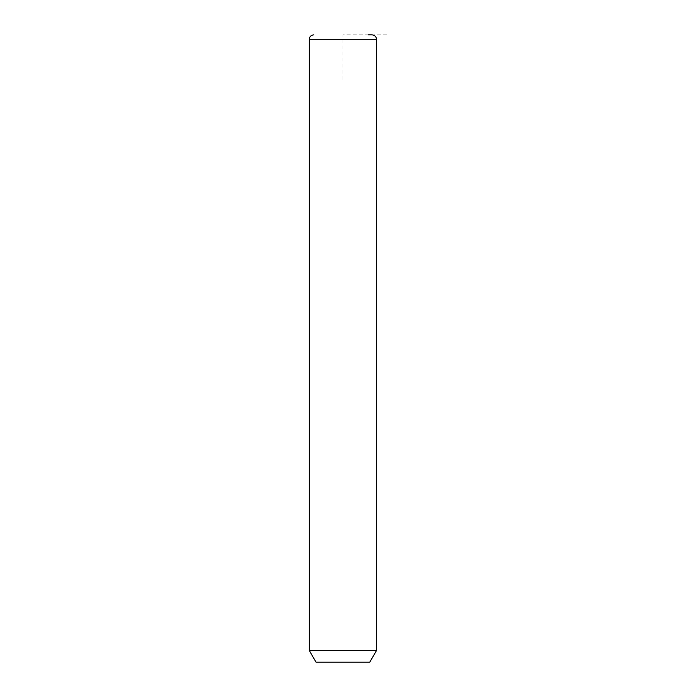 <?xml version="1.0" encoding="UTF-8"?>
<svg xmlns="http://www.w3.org/2000/svg" width="697" height="697" viewBox="0 0 697 697"><rect width="100%" height="100%" fill="white"/><g stroke="black" fill="none" stroke-linecap="round" stroke-linejoin="round"><path stroke-width="0.52" stroke-dasharray="3.48 2.61" d="M376.502 650.51L309.294 650.51M369.785 662.15L316.011 662.15M372.024 34.85L368.46 34.85M342.898 79.658L342.898 34.85L387.706 34.85M376.502 39.328L309.294 39.328"/><path stroke-width="1.05" d="M376.502 650.51L369.785 662.15L316.011 662.15L309.294 650.51L376.502 650.51L376.502 39.328C376.241 36.61 374.742 35.12 372.024 34.85L368.46 34.85M309.294 650.51L309.294 39.328L376.502 39.328M309.294 39.328C309.555 36.61 311.054 35.12 313.772 34.85"/></g></svg>
